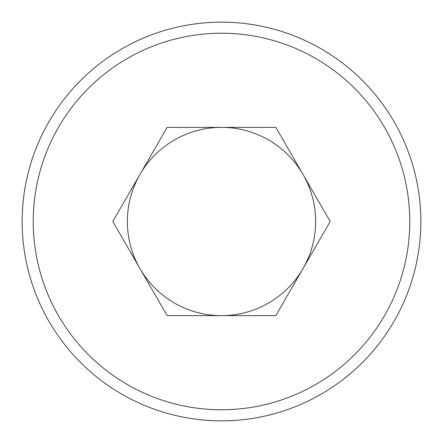 <?xml version="1.0" encoding="UTF-8"?>
<svg xmlns="http://www.w3.org/2000/svg" width="443" height="443" viewBox="0 0 443 443"><rect width="100%" height="100%" fill="white"/><g stroke="black" fill="none" stroke-linecap="round" stroke-linejoin="round"><path stroke-width="0.66" d="M127.362 221.5A94.137 94.137 0 0 0 221.5 315.637A94.137 94.137 0 0 0 315.637 221.5A94.137 94.137 0 0 0 221.5 127.362A94.137 94.137 0 0 0 127.362 221.5M420.85 221.5A199.35 199.35 0 0 0 221.5 22.15A199.35 199.35 0 0 0 22.15 221.5A199.35 199.35 0 0 0 221.5 420.85A199.35 199.35 0 0 0 420.85 221.5M409.775 221.5A188.275 188.275 0 0 0 221.5 33.225A188.275 188.275 0 0 0 33.225 221.5A188.275 188.275 0 0 0 221.5 409.775A188.275 188.275 0 0 0 409.775 221.5M167.149 315.637L112.799 221.5L167.149 127.362L275.851 127.362L330.201 221.5L275.851 315.637L167.149 315.637"/></g></svg>
